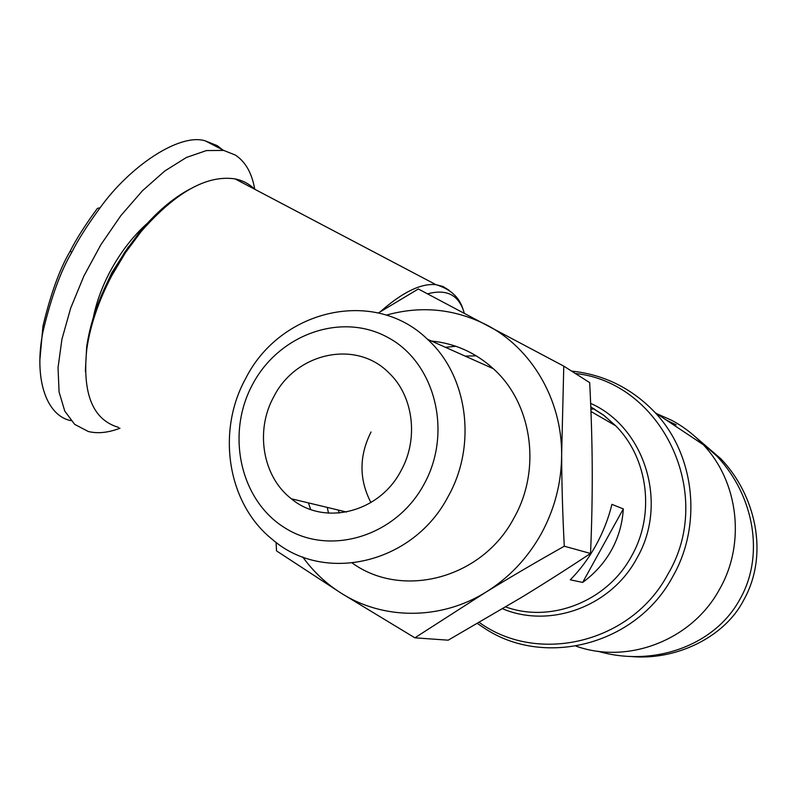 <?xml version="1.0" encoding="UTF-8"?>
<svg xmlns="http://www.w3.org/2000/svg" width="797" height="797" viewBox="0 0 797 797"><rect width="100%" height="100%" fill="white"/><g stroke="black" fill="none" stroke-linecap="round" stroke-linejoin="round"><path stroke-width="1.2" d="M118.614 427.391C92.771 419.85 82.161 393.758 86.793 349.106C90.25 325.345 98.579 300.868 111.779 275.642L125.488 252.649L141.129 231.578C175.579 192.236 206.901 174.673 235.095 178.907C242.706 180.441 249.182 183.848 254.512 189.128M656.708 413.663L671.612 420.278C683.457 426.564 693.998 434.694 703.243 444.656C738.44 481.707 745.902 543.365 719.581 589.212C692.015 640.31 627.906 664.668 576.032 646.148M611.508 550.079C604.485 562.682 594.871 573.461 582.657 582.418L570.253 579.798C580.037 569.985 588.565 558.528 595.837 545.437C603.06 532.306 608.43 518.618 611.927 504.371L623.314 508.904C622.397 523.719 618.462 537.447 611.508 550.079M694.755 436.338L720.867 458.803C754.739 493.991 769.962 553.566 743.581 600.3C724.782 637.082 675.647 661.141 630.078 656.409M695.542 437.035L716.951 456.223C754.53 496.053 764.702 556.196 739.865 599.334C714.68 645.899 653.171 667.408 597.899 651.239M590.886 409.409L594.084 408.751M128.616 246.542L111.859 272.654L103.949 289.6M152.018 219.334C135.669 232.634 121.672 250.099 110.016 271.697C101.896 287.149 96.327 302.432 93.319 317.575M70.963 420.657C46.704 415.885 33.275 379.432 43.098 331.114C51.227 297.151 60.771 270.94 71.71 252.45C77.897 240.066 87.371 225.172 100.113 207.778C129.841 166.184 179.773 132.641 205.397 140.91L217.282 145.672L222.642 149.866M119.978 428.228C108.243 432.731 97.672 433.817 88.268 431.486L74.679 424.373L64.766 411.073L59.068 391.925L58.042 367.626L61.927 339.243L70.664 308.18L83.884 276.061L100.92 244.639L120.835 215.658L142.524 190.682L164.79 170.986L186.428 157.457L206.373 150.583L223.708 150.424L235.424 155.096C245.556 161.841 251.991 173.228 254.731 189.248M189.825 189.128C172.72 198.254 156.043 212.52 139.794 231.947L124.501 252.539L111.102 275.025C98.19 299.672 90.051 323.612 86.684 346.854L85.349 371.442M564.286 546.214L590.537 553.467C591.812 523.46 592.37 495.096 592.231 468.387C592.091 441.658 591.235 413.065 589.68 382.63L563.778 366.132L561.646 454.38C561.726 483.171 562.612 513.786 564.286 546.214C535.913 562.204 509.781 577.516 485.901 592.161C509.064 577.785 527.534 558.279 541.312 533.641C554.782 508.815 561.566 482.394 561.646 454.38C561.845 399.287 531.43 348.209 486.937 325.126C454.669 308.758 421.125 305.43 386.306 315.134M431.406 341.026C454.828 343.348 475.46 352.573 493.323 368.702C532.007 403.162 541.781 469.015 514.045 517.861C482.225 578.682 402.495 599.254 352.404 563.13M310.661 509.462L308.419 502.877M245.745 378.366C216.196 431.566 227.394 503.873 272.624 539.639C323.562 584.042 412.985 564.286 448.173 496.461C477.363 444.756 467.54 375.297 427.481 339.273C374.002 287.03 280.086 309.834 245.745 378.366M252.679 384.224C278.98 334.441 341.365 311.757 387.96 337.51C434.953 362.486 452.955 432.133 424.024 484.277C395.78 536.819 329.51 556.376 284.908 527.893C239.857 500.167 225.74 433.638 252.679 384.224M400.961 470.808C379.242 512.889 323.871 526.159 291.393 498.802C262.492 476.686 254.93 430.529 273.859 396.587C295.876 352.792 355.751 339.293 388.707 372.687C413.364 395.631 419.003 438.689 400.961 470.808M370.924 502.558C358.979 479.475 359.019 455.944 371.043 431.984M465.129 356.1L476.247 355.821M414.868 637.819L341.016 593.078C382.889 619.917 440.372 620.455 485.901 592.161L414.868 637.819L448.193 640.18L520.949 597.73C543.205 584.181 566.408 569.427 590.537 553.467M302.711 556.934C313.211 571.499 325.983 583.543 341.016 593.078L276.519 550.886L276.081 542.339M378.366 312.962L418.325 288.982L563.778 366.132M39.89 359.736L42.938 326.212C50.689 293.794 59.795 268.738 70.256 251.055C76.173 239.21 85.229 224.983 97.403 208.366L100.113 207.778M666.352 420.089L676.215 424.871M623.314 508.904L582.657 582.418M477.443 623.513L483.58 627.618C543.335 668.424 636.235 645.5 672.897 576.331C702.715 524.197 694.516 454.26 655.174 412.647L703.243 444.656M590.786 407.068L603.877 415.416L615.623 425.737C648.13 458.046 655.453 514.274 631.613 556.037C607.264 601.476 550.966 623.384 505.677 606.935M502.608 608.769C549.791 628.763 610.91 606.816 636.793 558.388C668.813 503.594 644.942 427.341 590.637 403.382M575.324 373.484C661.191 382.271 715.955 493.592 667.956 574.099C631.373 643.269 537.746 664.977 479.286 622.447M427.61 293.844C446.868 288.663 459.082 295.089 464.272 313.131M448.95 290.188L443.012 286.502L435.979 284.678C421.035 283.154 402.505 292.16 380.388 311.697M338.416 510.08L339.143 513.069M328.513 513.158L327.248 507.4M455.814 346.257L445.473 347.313M70.256 251.055L71.71 252.45M571.579 371.093C604.126 374.53 631.991 388.378 655.174 412.647M463.107 309.545C459.49 297.311 450.444 289.022 435.979 284.678L235.095 178.907M205.397 140.91L223.708 150.424M139.794 231.947L141.129 231.578M291.393 498.802L346.556 512.033M427.481 339.273L493.323 368.702M86.684 346.854L86.793 349.106M43.098 331.114L42.938 326.212M716.951 456.223L720.867 458.803M590.786 406.888L603.877 415.307L615.623 425.737L590.966 411.491"/></g></svg>
